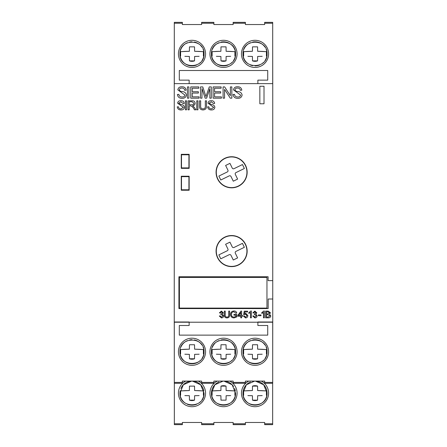 <?xml version="1.0" encoding="UTF-8"?>
<svg xmlns="http://www.w3.org/2000/svg" width="447" height="447" viewBox="0 0 447 447"><rect width="100%" height="100%" fill="white"/><g stroke="black" fill="none" stroke-linecap="round" stroke-linejoin="round"><path stroke-width="0.67" d="M247.878 390.672L243.632 390.941A11.611 11.611 0 0 0 243.632 395.321L243.632 390.941L252.426 390.544L252.499 386.124L257.567 386.124L257.64 390.544L266.434 390.941L266.434 395.321A11.611 11.611 0 0 0 266.434 390.941L262.177 390.672M216.359 390.672L212.113 390.941A11.611 11.611 0 0 0 212.113 395.321L212.113 390.941L220.907 390.544L220.98 386.124L226.048 386.124L226.121 390.544L234.915 390.941L234.915 395.321A11.611 11.611 0 0 0 234.915 390.941L230.658 390.672M184.84 390.672L180.594 390.941A11.611 11.611 0 0 0 180.594 395.321L180.594 390.941L189.388 390.544L189.461 386.124L194.529 386.124L194.601 390.544L203.402 390.941L203.402 395.321A11.611 11.611 0 0 0 203.402 390.941L199.138 390.672M247.878 349.303L243.632 349.576A11.611 11.611 0 0 0 243.632 353.951L243.632 349.576L252.426 349.174L252.499 344.754L257.567 344.754L257.64 349.174L266.434 349.576L266.434 353.951A11.611 11.611 0 0 0 266.434 349.576L262.177 349.303M216.359 349.303L212.113 349.576A11.611 11.611 0 0 0 212.113 353.951L212.113 349.576L220.907 349.174L220.98 344.754L226.048 344.754L226.121 349.174L234.915 349.576L234.915 353.951A11.611 11.611 0 0 0 234.915 349.576L230.658 349.303M184.84 349.303L180.594 349.576A11.611 11.611 0 0 0 180.594 353.951L180.594 349.576L189.388 349.174L189.461 344.754L194.529 344.754L194.601 349.174L203.402 349.576L203.402 353.951A11.611 11.611 0 0 0 203.402 349.576L199.138 349.303M247.878 51.411L243.632 51.679A11.611 11.611 0 0 0 243.632 56.059L243.632 51.679L252.426 51.282L252.499 46.857L257.567 46.857L257.64 51.282L266.434 51.679L266.434 56.059A11.611 11.611 0 0 0 266.434 51.679L262.177 51.411M216.359 51.411L212.113 51.679A11.611 11.611 0 0 0 212.113 56.059L212.113 51.679L220.907 51.282L220.98 46.857L226.048 46.857L226.121 51.282L234.915 51.679L234.915 56.059A11.611 11.611 0 0 0 234.915 51.679L230.658 51.411M184.84 51.411L180.594 51.679A11.611 11.611 0 0 0 180.594 56.059L180.594 51.679L189.388 51.282L189.461 46.857L194.529 46.857L194.601 51.282L203.402 51.679L203.402 56.059A11.611 11.611 0 0 0 203.402 51.679L199.138 51.411M252.684 381.325A12.041 12.041 0 0 1 254.639 381.101L246.381 384.761L242.995 393.131C242.246 408.636 267.798 408.692 267.071 393.131A12.041 12.041 0 0 1 243.224 395.472M223.126 381.101L214.862 384.761L211.476 393.131C210.727 408.636 236.279 408.692 235.552 393.131A12.041 12.041 0 0 1 223.517 405.172A12.041 12.041 0 0 1 218.913 382.006M185.304 403.138A12.041 12.041 0 0 1 179.957 393.131C179.208 408.636 204.76 408.692 204.033 393.131A12.041 12.041 0 0 1 201.994 399.83M200.502 401.652A12.041 12.041 0 0 1 198.669 403.149M196.596 404.256A12.041 12.041 0 0 1 187.377 404.25M200.502 360.282A12.041 12.041 0 0 1 179.957 351.761C179.208 367.266 204.76 367.322 204.033 351.761A12.041 12.041 0 0 1 201.994 358.466M232.021 360.282A12.041 12.041 0 0 1 211.476 351.761C210.727 367.266 236.279 367.322 235.552 351.761A12.041 12.041 0 0 1 233.513 358.466M263.54 360.282A12.041 12.041 0 0 1 242.995 351.761C242.246 367.266 267.798 367.322 267.071 351.761A12.041 12.041 0 0 1 265.032 358.466M248.342 63.876A12.041 12.041 0 0 1 242.995 53.869C242.246 69.374 267.798 69.43 267.071 53.869A12.041 12.041 0 0 1 265.032 60.569M263.54 62.384A12.041 12.041 0 0 1 261.707 63.887M259.634 64.994A12.041 12.041 0 0 1 255.025 65.905M252.678 65.675A12.041 12.041 0 0 1 250.415 64.988M228.115 64.994A12.041 12.041 0 0 1 211.476 53.869C210.727 69.374 236.279 69.43 235.552 53.869A12.041 12.041 0 0 1 233.513 60.569M232.021 62.384A12.041 12.041 0 0 1 230.188 63.887M196.596 64.994A12.041 12.041 0 0 1 179.957 53.869C179.208 69.374 204.76 69.43 204.033 53.869A12.041 12.041 0 0 1 201.994 60.569M200.502 62.384A12.041 12.041 0 0 1 198.669 63.887M261.311 381.101A13.572 13.572 0 0 1 255.03 406.703A13.572 13.572 0 0 1 248.755 381.101M229.792 381.101A13.572 13.572 0 0 1 223.517 406.703A13.572 13.572 0 0 1 217.236 381.101M198.272 381.101A13.572 13.572 0 0 1 191.998 406.703A13.572 13.572 0 0 1 185.717 381.101M241.464 351.761A13.572 13.572 0 0 1 255.03 338.195A13.572 13.572 0 0 1 268.602 351.761A13.572 13.572 0 0 1 255.03 365.333A13.572 13.572 0 0 1 241.464 351.761M209.945 351.761A13.572 13.572 0 0 1 223.517 338.195A13.572 13.572 0 0 1 237.083 351.761A13.572 13.572 0 0 1 223.517 365.333A13.572 13.572 0 0 1 209.945 351.761M178.426 351.761A13.572 13.572 0 0 1 191.998 338.195A13.572 13.572 0 0 1 205.564 351.761A13.572 13.572 0 0 1 191.998 365.333A13.572 13.572 0 0 1 178.426 351.761M241.464 53.869A13.572 13.572 0 0 1 255.03 40.297A13.572 13.572 0 0 1 268.602 53.869A13.572 13.572 0 0 1 255.03 67.441A13.572 13.572 0 0 1 241.464 53.869M209.945 53.869A13.572 13.572 0 0 1 223.517 40.297A13.572 13.572 0 0 1 237.083 53.869A13.572 13.572 0 0 1 223.517 67.441A13.572 13.572 0 0 1 209.945 53.869M178.426 53.869A13.572 13.572 0 0 1 191.998 40.297A13.572 13.572 0 0 1 205.564 53.869A13.572 13.572 0 0 1 191.998 67.441A13.572 13.572 0 0 1 178.426 53.869M264.663 381.101L245.403 381.101L264.663 381.101L264.663 383.28L272.704 383.28L272.704 321.996L257.88 321.996L257.88 325.5L267.725 325.5L267.725 335.127L179.303 335.127L179.303 325.5L189.148 325.5L189.148 321.996L174.296 321.996L174.296 383.28L182.365 383.28L182.365 381.101L201.625 381.101L182.365 381.101M267.071 393.131L263.68 384.755L255.427 381.101A12.041 12.041 0 0 1 267.071 393.131M262.188 395.589L257.64 395.718L257.567 400.143L252.499 400.143L252.426 395.718L247.889 395.589M235.552 393.131L232.161 384.755L223.908 381.101A12.041 12.041 0 0 1 233.524 386.448M230.669 395.589L226.121 395.718L226.048 400.143L220.98 400.143L220.907 395.718L216.37 395.589M204.033 393.131L200.642 384.755L192.389 381.101A12.041 12.041 0 0 1 203.804 390.784M180.873 388.527A12.041 12.041 0 0 1 191.601 381.101L183.343 384.761L179.957 393.131A12.041 12.041 0 0 1 180.191 390.779M199.15 395.589L194.601 395.718L194.529 400.143L189.461 400.143L189.388 395.718L184.851 395.589M242.995 393.131A12.041 12.041 0 0 1 250.432 382.006M221.164 381.325A12.041 12.041 0 0 1 223.12 381.101M234.636 388.521A12.041 12.041 0 0 1 235.323 390.784M267.071 351.761C267.814 336.239 242.252 336.228 242.995 351.761A12.041 12.041 0 0 1 250.432 340.636M262.188 354.22L257.64 354.354L257.567 358.773L252.499 358.773L252.426 354.354L247.889 354.22M221.164 339.955A12.041 12.041 0 0 1 235.552 351.761C236.295 336.239 210.733 336.228 211.476 351.761A12.041 12.041 0 0 1 211.71 349.409M230.669 354.22L226.121 354.354L226.048 358.773L220.98 358.773L220.907 354.354L216.37 354.22M204.033 351.761C204.776 336.239 179.213 336.228 179.957 351.761A12.041 12.041 0 0 1 180.191 349.409M199.15 354.22L194.601 354.354L194.529 358.773L189.461 358.773L189.388 354.354L184.851 354.22M266.155 49.259A12.041 12.041 0 0 1 267.071 53.869C267.814 38.341 242.252 38.336 242.995 53.869A12.041 12.041 0 0 1 243.229 51.511M262.188 56.328L257.64 56.456L257.567 60.876L252.499 60.876L252.426 56.456L247.889 56.328M221.164 42.063A12.041 12.041 0 0 1 235.552 53.869C236.295 38.341 210.733 38.336 211.476 53.869A12.041 12.041 0 0 1 211.71 51.511M230.669 56.328L226.121 56.456L226.048 60.876L220.98 60.876L220.907 56.456L216.37 56.328M204.033 53.869C204.776 38.341 179.213 38.336 179.957 53.869A12.041 12.041 0 0 1 187.394 42.744M199.15 56.328L194.601 56.456L194.529 60.876L189.461 60.876L189.388 56.456L184.851 56.328M180.873 347.157A12.041 12.041 0 0 1 187.394 340.636M189.645 339.955A12.041 12.041 0 0 1 191.998 339.726M194.344 339.955A12.041 12.041 0 0 1 202.005 345.078M203.117 347.151A12.041 12.041 0 0 1 203.804 349.414M212.392 347.157A12.041 12.041 0 0 1 215.001 343.251M216.829 341.754A12.041 12.041 0 0 1 218.913 340.636M252.684 339.955A12.041 12.041 0 0 1 265.043 345.078M266.155 347.151A12.041 12.041 0 0 1 266.842 349.414M243.911 49.265A12.041 12.041 0 0 1 250.432 42.744M252.684 42.063A12.041 12.041 0 0 1 265.043 47.186M212.392 49.265A12.041 12.041 0 0 1 218.913 42.744M189.645 42.063A12.041 12.041 0 0 1 191.998 41.828M194.344 42.063A12.041 12.041 0 0 1 198.686 43.862M200.507 45.354A12.041 12.041 0 0 1 202.005 47.186M203.117 49.259A12.041 12.041 0 0 1 203.804 51.522M264.663 24.546L245.403 24.546L264.663 24.546L264.663 23.227L272.704 23.227L272.704 83.634L257.88 83.634L257.88 80.136L267.725 80.136L267.725 70.503L179.303 70.503L179.303 80.136L189.148 80.136L189.148 83.634L174.296 83.634L174.296 23.227L182.365 23.227L182.365 22.35L174.296 22.35L174.296 23.227M245.403 24.546L245.403 22.35L233.144 22.35L233.144 23.227L245.403 23.227M233.144 24.546L213.884 24.546L233.144 24.546L233.144 23.227M213.884 24.546L213.884 22.35L201.625 22.35L201.625 23.227L213.884 23.227M201.625 24.546L182.365 24.546L201.625 24.546L201.625 23.227M182.365 24.546L182.365 23.227M264.663 422.465L245.403 422.465L264.663 422.465L264.663 423.773L272.659 423.773L272.659 383.28M182.365 422.465L201.625 422.465L182.365 422.465L182.365 424.65L174.341 424.65L174.341 383.28M201.625 422.465L201.625 423.773L213.884 423.773L213.884 424.65L201.625 424.65L201.625 423.773M245.403 422.465L245.403 424.65L233.144 424.65L233.144 422.465L213.884 422.465L213.884 423.773M213.884 381.101L233.144 381.101L213.884 381.101L213.884 383.28L201.625 383.28L201.625 382.408L213.884 382.408M201.625 381.101L201.625 382.408M233.144 381.101L233.144 382.408L245.403 382.408L245.403 383.28L233.144 383.28L233.144 382.408M245.403 381.101L245.403 382.408M272.704 42.091L272.748 83.634L174.252 83.634L174.296 42.091M264.663 23.227L264.663 22.35L272.704 22.35L272.704 23.227M174.296 363.847L174.252 322.214L272.748 322.214L272.704 363.847M264.663 423.773L264.663 424.65L272.659 424.65L272.659 423.773M233.144 422.465L213.884 422.465M189.388 51.282L184.969 51.405M184.969 56.333L189.388 56.456M189.461 60.876A7.454 7.454 0 0 0 194.529 60.876M194.601 56.456L199.021 56.333M199.021 51.405L194.601 51.282M220.907 51.282L216.488 51.405M216.488 56.333L220.907 56.456M220.98 60.876A7.454 7.454 0 0 0 226.048 60.876M226.121 56.456L230.54 56.333M230.54 51.405L226.121 51.282M252.426 51.282L248.007 51.405M248.007 56.333L252.426 56.456M252.499 60.876A7.454 7.454 0 0 0 257.567 60.876M257.64 56.456L262.059 56.333M262.059 51.405L257.64 51.282M189.388 349.174L184.969 349.297M184.969 354.225L189.388 354.354M189.461 358.773A7.454 7.454 0 0 0 194.529 358.773M194.601 354.354L199.021 354.225M199.021 349.297L194.601 349.174M220.907 349.174L216.488 349.297M216.488 354.225L220.907 354.354M220.98 358.773A7.454 7.454 0 0 0 226.048 358.773M226.121 354.354L230.54 354.225M230.54 349.297L226.121 349.174M252.426 349.174L248.007 349.297M248.007 354.225L252.426 354.354M252.499 358.773A7.454 7.454 0 0 0 257.567 358.773M257.64 354.354L262.059 354.225M262.059 349.297L257.64 349.174M189.388 390.544L184.969 390.667M184.969 395.595L189.388 395.718M189.461 400.143A7.454 7.454 0 0 0 194.529 400.143M194.601 395.718L199.021 395.595M199.021 390.667L194.601 390.544M220.907 390.544L216.488 390.667M216.488 395.595L220.907 395.718M226.121 395.718L230.54 395.595M230.54 390.667L226.121 390.544M226.048 386.124A7.454 7.454 0 0 0 220.98 386.124M252.426 390.544L248.007 390.667M248.007 395.595L252.426 395.718M252.499 400.143A7.454 7.454 0 0 0 257.567 400.143M257.64 395.718L262.059 395.595M262.059 390.667L257.64 390.544M257.567 386.124A7.454 7.454 0 0 0 252.499 386.124M235.178 252.594A1.313 1.313 0 0 0 235.312 253.17L237.614 257.891L233.289 260.003L230.982 255.282A1.313 1.313 0 0 0 229.227 254.678L220.768 258.802L218.851 254.868L227.311 250.745A1.313 1.313 0 0 0 227.914 248.985L225.612 244.263L229.937 242.157L232.239 246.878A1.313 1.313 0 0 0 233.999 247.482L242.458 243.352L244.375 247.292L235.915 251.415A1.313 1.313 0 0 0 235.178 252.594M235.178 173.799A1.313 1.313 0 0 0 235.312 174.375L237.614 179.096L233.289 181.208L230.982 176.487A1.313 1.313 0 0 0 229.227 175.883L220.768 180.007L218.851 176.073L227.311 171.944A1.313 1.313 0 0 0 227.914 170.19L225.612 165.468L229.937 163.356L232.239 168.078A1.313 1.313 0 0 0 233.999 168.687L242.458 164.557L244.375 168.491L235.915 172.62A1.313 1.313 0 0 0 235.178 173.799M246.934 172.285A15.321 15.321 0 0 1 231.613 187.606A15.321 15.321 0 0 1 216.292 172.285A15.321 15.321 0 0 1 231.613 156.958A15.321 15.321 0 0 1 246.934 172.285M216.074 172.285A15.539 15.539 0 0 1 231.613 156.741A15.539 15.539 0 0 1 247.152 172.285A15.539 15.539 0 0 1 231.613 187.824A15.539 15.539 0 0 1 216.074 172.285M246.934 251.08A15.321 15.321 0 0 1 231.613 266.401A15.321 15.321 0 0 1 216.292 251.08A15.321 15.321 0 0 1 231.613 235.759A15.321 15.321 0 0 1 246.934 251.08M216.074 251.08A15.539 15.539 0 0 1 231.613 235.541A15.539 15.539 0 0 1 247.152 251.08A15.539 15.539 0 0 1 231.613 266.619A15.539 15.539 0 0 1 216.074 251.08M272.748 83.634L272.748 280.627L268.105 280.627L268.105 276.749L178.923 276.749L178.923 308.586L268.166 308.586L268.166 299.015L272.748 299.015L272.748 322.214M174.252 83.634L174.252 322.214M263.814 310.995L264.339 310.995L264.339 317.828L263.462 317.828L263.462 312.481L261.797 313.448L261.797 312.66L263.814 310.995M256.796 312.816L255.868 314.18L257.142 315.828C256.991 317.147 256.243 317.839 254.891 317.918L252.762 316.012L253.639 315.9L254.924 317.214L256.271 315.856L254.93 314.587L254.343 314.671L254.438 313.883L255.919 312.799L254.874 311.782L253.728 313.006L252.851 312.855L254.851 311.084L256.796 312.816M247.616 311.956L244.906 311.956L244.554 313.8L245.816 313.358L247.878 315.526C247.783 316.99 247.018 317.783 245.576 317.918L243.408 316.051L244.285 315.99L245.587 317.214L247.001 315.621L245.587 314.146L244.375 314.761L243.587 314.666L244.246 311.168L247.616 311.168L247.616 311.956M233.949 314.409L236.843 314.409L236.843 316.878L234.021 317.918C231.837 317.8 230.674 316.655 230.535 314.481C230.646 312.285 231.786 311.118 233.965 310.995C235.407 310.956 236.34 311.609 236.754 312.961L235.876 313.185L233.904 311.782C232.272 311.894 231.44 312.783 231.406 314.448C231.44 316.124 232.284 317.018 233.949 317.124L235.966 316.437L235.966 315.196L233.949 315.196L233.949 314.409M223.332 312.816L222.405 314.18L223.684 315.828C223.528 317.147 222.779 317.839 221.433 317.918L219.304 316.012L220.175 315.9L221.461 317.214L222.807 315.856L221.472 314.587L220.879 314.671L220.974 313.883L222.455 312.799L221.41 311.782L220.265 313.006L219.388 312.855L221.388 311.084L223.332 312.816M205.335 100.821L206.503 100.821L206.503 106C206.609 108.492 205.447 109.806 203.016 109.934C200.547 109.833 199.373 108.52 199.496 106L199.496 100.821L200.664 100.821L200.664 105.995C200.496 107.766 201.251 108.727 202.921 108.878C204.692 108.805 205.497 107.844 205.335 105.995L205.335 100.821M192.64 105.727L194.333 107.364L195.892 109.817L194.384 109.817C193.612 107.805 192.339 106.481 190.567 105.844L189.204 105.844L189.204 109.817L188.036 109.817L188.036 100.821L191.987 100.821C193.864 100.67 194.926 101.486 195.166 103.279C195.009 104.749 194.171 105.559 192.64 105.704L192.64 105.727M180.811 100.704C182.784 100.653 183.929 101.558 184.253 103.413L183.086 103.508L180.867 101.754L178.766 103.089L180.912 104.514C182.879 104.62 184.075 105.537 184.488 107.258C184.164 109.062 183.041 109.951 181.119 109.934C178.895 110.012 177.604 108.99 177.247 106.878L178.414 106.777C178.671 108.208 179.56 108.912 181.08 108.878L183.32 107.375L177.599 103.173C177.917 101.475 178.99 100.648 180.811 100.704M230.389 86.925L231.848 86.925L231.848 98.167L230.283 98.167L224.578 89.4L224.55 98.167L223.087 98.167L223.087 86.925L224.657 86.925L230.361 95.686L230.389 86.925M209.28 86.925L211.302 86.925L211.302 98.167L209.844 98.167L209.844 88.763L206.615 98.167L205.139 98.167L202.005 88.607L201.96 98.167L200.496 98.167L200.496 86.925L202.77 86.925L205.944 96.541L209.28 86.925M187.438 86.925L188.897 86.925L188.897 98.167L187.438 98.167L187.438 86.925M189.148 168.34L181.27 168.34L181.27 154.332L189.148 154.332L189.148 168.34M264.009 86.265L264.009 103.771L259.847 103.771L259.847 86.265L264.009 86.265M181.27 176.224L189.148 176.224L189.148 190.232L181.27 190.232L181.27 176.224M181.851 86.779C184.315 86.712 185.751 87.841 186.153 90.165L184.695 90.283C184.438 88.763 183.51 88.031 181.923 88.093C180.515 87.97 179.638 88.528 179.292 89.758C179.688 90.892 180.582 91.49 181.974 91.54C184.438 91.674 185.924 92.82 186.444 94.971C186.036 97.222 184.633 98.34 182.236 98.312C179.454 98.413 177.839 97.139 177.392 94.49L178.85 94.367C179.174 96.155 180.286 97.033 182.186 96.999C183.7 97.094 184.633 96.468 184.985 95.116L177.828 89.864C178.23 87.741 179.571 86.712 181.851 86.779M192.227 96.854L199.094 96.854L199.094 98.167L190.768 98.167L190.768 86.925L198.798 86.925L198.798 88.238L192.227 88.238L192.227 91.741L198.362 91.741L198.362 93.054L192.227 93.054L192.227 96.854M214.56 96.854L221.421 96.854L221.421 98.167L213.102 98.167L213.102 86.925L221.131 86.925L221.131 88.238L214.56 88.238L214.56 91.741L220.695 91.741L220.695 93.054L214.56 93.054L214.56 96.854M237.508 86.779C239.978 86.712 241.408 87.841 241.816 90.165L240.352 90.283C240.095 88.763 239.173 88.031 237.58 88.093C236.172 87.97 235.295 88.528 234.949 89.758C235.351 90.892 236.245 91.49 237.636 91.54C240.095 91.674 241.587 92.82 242.106 94.971C241.698 97.222 240.296 98.34 237.893 98.312C235.111 98.413 233.496 97.139 233.055 94.49L234.513 94.367C234.837 96.155 235.943 97.033 237.843 96.999C239.363 97.094 240.296 96.468 240.642 95.116L233.49 89.864C233.893 87.741 235.228 86.712 237.508 86.779M185.404 100.821L186.572 100.821L186.572 109.817L185.404 109.817L185.404 100.821M196.769 100.821L197.937 100.821L197.937 109.817L196.769 109.817L196.769 100.821M211.213 100.704C213.18 100.653 214.331 101.558 214.655 103.413L213.487 103.508L211.269 101.754L209.162 103.089L211.314 104.514C213.28 104.62 214.471 105.537 214.884 107.258C214.56 109.062 213.437 109.951 211.52 109.934C209.291 110.012 208 108.99 207.643 106.878L208.81 106.777C209.067 108.208 209.956 108.912 211.476 108.878L213.716 107.375L207.995 103.173C208.313 101.475 209.386 100.648 211.213 100.704M228.724 311.084L229.602 311.084L229.602 314.967C229.685 316.839 228.814 317.823 226.987 317.918C225.137 317.839 224.254 316.856 224.344 314.967L224.344 311.084L225.221 311.084L225.221 314.962C225.098 316.292 225.662 317.012 226.914 317.124C228.244 317.068 228.847 316.347 228.724 314.962L228.724 311.084M241.631 315.459L242.509 315.459L242.509 316.252L241.631 316.252L241.631 317.828L240.754 317.828L240.754 316.252L237.865 316.252L237.865 315.459L240.911 311.084L241.631 311.084L241.631 315.459M250.823 310.995L251.348 310.995L251.348 317.828L250.476 317.828L250.476 312.481L248.811 313.448L248.811 312.66L250.823 310.995M258.366 314.934L260.992 314.934L260.992 315.727L258.366 315.727L258.366 314.934M268.189 311.084L270.446 312.788L269.507 314.213L270.798 315.85C270.586 317.264 269.737 317.918 268.245 317.828L265.63 317.828L265.63 311.084L268.189 311.084M272.748 299.015L272.748 280.627M181.488 167.904L188.93 167.904L188.93 154.774L181.488 154.774L181.488 167.904M188.93 189.791L188.93 176.66L181.488 176.66L181.488 189.791L188.93 189.791M179.409 308.095L266.96 308.095L266.96 277.453L179.409 277.453L179.409 308.095M189.204 101.754L189.204 104.794L191.769 104.794C193.031 104.933 193.774 104.419 193.998 103.263L192.059 101.754L189.204 101.754M238.676 315.459L240.754 315.459L240.754 312.47L238.676 315.459M266.501 311.872L266.501 313.883L267.999 313.883L269.569 312.9L267.882 311.872L266.501 311.872M266.501 314.671L266.501 317.04L268.256 317.04L269.921 315.856L268.133 314.671L266.501 314.671M174.341 423.773L182.365 423.773M233.144 423.773L245.403 423.773M174.296 382.408L182.365 382.408M264.663 382.408L272.704 382.408"/></g></svg>
